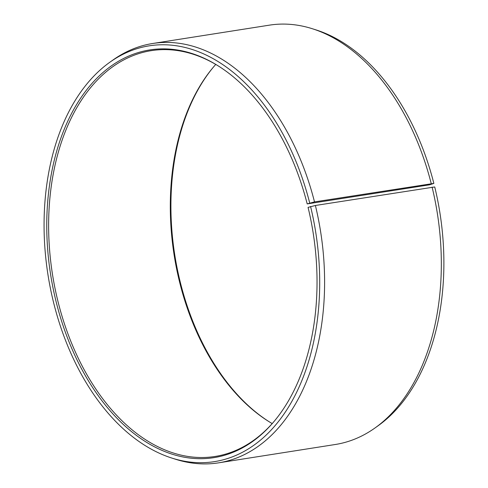 <?xml version="1.0" encoding="UTF-8"?>
<svg xmlns="http://www.w3.org/2000/svg" width="488" height="488" viewBox="0 0 488 488"><rect width="100%" height="100%" fill="white"/><g stroke="black" fill="none" stroke-linecap="round" stroke-linejoin="round"><path stroke-width="0.73" d="M215.751 64.416A205.399 132.303 -98.9 0 0 213.409 67.112A205.399 132.303 -98.9 0 0 180.09 284.053A205.399 132.303 -98.9 0 0 269.144 421.742A205.399 132.303 -98.9 0 0 272.2 423.584M218.27 65.929A205.399 132.303 -98.9 0 0 151.243 50.654A205.399 132.303 -98.9 0 0 58.407 303.182A205.399 132.303 -98.9 0 0 215.025 456.469A205.399 132.303 -98.9 0 0 274.134 421.376M307.196 203.911L429.544 184.818L433.856 183.403L314.504 201.898L307.196 203.911A206.351 132.913 -98.9 0 0 217.733 65.593A206.351 132.913 -98.9 0 0 80.953 97.692A206.351 132.913 -98.9 0 0 56.59 303.603A206.351 132.913 -98.9 0 0 273.725 421.858A206.351 132.913 -98.9 0 0 308.062 207.388L315.388 205.478L434.735 186.947A210.45 135.56 -98.9 0 1 378.206 425.688L375.095 427.903A212.249 136.713 -98.9 0 0 432.106 187.13M309.685 202.916A210.45 135.56 -98.9 0 0 109.745 62.312A210.45 135.56 -98.9 0 0 54.095 304.597A210.45 135.56 -98.9 0 0 171.953 458.104A210.45 135.56 -98.9 0 0 310.569 206.467M314.504 201.898A212.249 136.713 -98.9 0 0 152.665 43.499A212.249 136.713 -98.9 0 0 112.856 60.097L109.745 62.312M431.221 183.555A212.249 136.713 -98.9 0 0 312.363 28.737A212.249 136.713 -98.9 0 0 269.382 25.156L152.665 43.499M433.856 183.403A210.45 135.56 -98.9 0 0 315.998 29.896L312.363 28.737M213.817 66.624A206.351 132.913 -98.9 0 0 180.755 284.089A206.351 132.913 -98.9 0 0 269.681 422.071M171.953 458.104L175.589 459.263A212.249 136.713 -98.9 0 0 218.569 462.844L335.286 444.501A212.249 136.713 -98.9 0 0 375.095 427.903M218.569 462.844A212.249 136.713 -98.9 0 0 315.388 205.478"/></g></svg>
